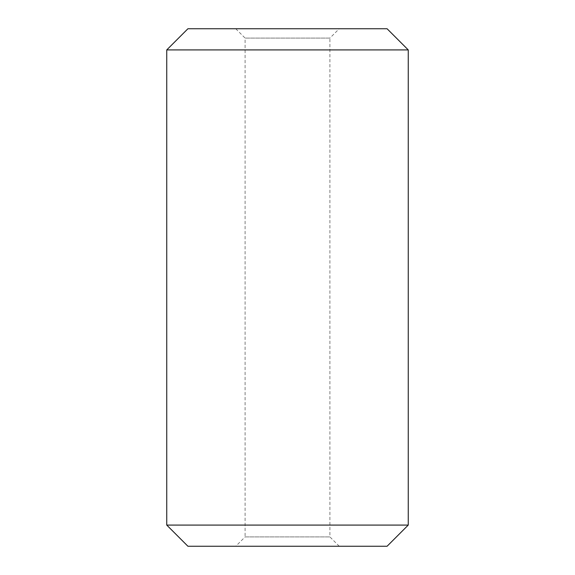 <?xml version="1.0" encoding="UTF-8"?>
<svg xmlns="http://www.w3.org/2000/svg" width="575" height="575" viewBox="0 0 575 575"><rect width="100%" height="100%" fill="white"/><g stroke="black" fill="none" stroke-linecap="round" stroke-linejoin="round"><path stroke-width="0.43" stroke-dasharray="2.88 2.16" d="M387.083 28.75L187.917 28.75M408.25 49.917L166.75 49.917M408.25 525.083L166.75 525.083M387.083 546.25L187.917 546.25M339.25 546.25L329.906 536.906L329.906 38.094L245.094 38.094L245.094 536.906L329.906 536.906L245.094 536.906L235.75 546.25L339.25 546.25L235.75 546.25M235.75 28.75L245.094 38.094L329.906 38.094L339.25 28.75L235.75 28.75L339.25 28.75"/><path stroke-width="0.86" d="M166.75 49.917L187.917 28.75L387.083 28.75L408.25 49.917L408.25 525.083L387.083 546.25L187.917 546.25L166.75 525.083L166.75 49.917L408.25 49.917M166.75 525.083L408.25 525.083"/></g></svg>
